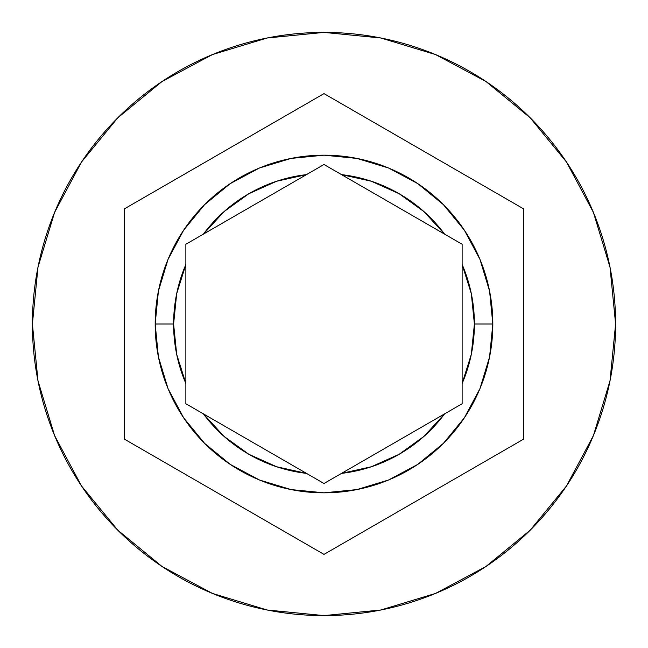 <?xml version="1.0" encoding="UTF-8"?>
<svg xmlns="http://www.w3.org/2000/svg" width="648" height="648" viewBox="0 0 648 648"><rect width="100%" height="100%" fill="white"/><g stroke="black" fill="none" stroke-linecap="round" stroke-linejoin="round"><path stroke-width="0.97" d="M462.129 244.256L444.609 234.139L423.97 211.629L399.2 193.744L371.336 181.238L341.52 174.62L462.129 244.256L462.129 383.519L471.307 354.383L474.401 324L471.307 293.617L462.129 264.481L462.129 403.745L324 483.497L306.48 473.38L324 483.497L341.52 473.38L371.336 466.763L399.2 454.256L423.97 436.371L444.609 413.861L324 483.497L185.871 403.745L203.391 413.861L224.03 436.371L248.8 454.256L276.664 466.763L306.48 473.38L185.871 403.745L185.871 383.519A150.401 150.401 0 0 1 173.599 324L176.693 354.383L185.871 383.519L185.871 264.481L176.693 293.617L173.599 324L155.18 324A168.82 168.82 0 0 0 324 492.82A168.82 168.82 0 0 0 492.82 324A168.82 168.82 0 0 1 324 492.82A168.82 168.82 0 0 1 155.18 324A168.82 168.82 0 0 1 324 155.18A168.82 168.82 0 0 1 492.82 324A168.82 168.82 0 0 0 324 155.18A168.82 168.82 0 0 0 155.18 324L173.599 324A150.401 150.401 0 0 1 185.871 264.481L185.871 244.256L203.391 234.139A150.401 150.401 0 0 1 306.48 174.62L324 164.503L341.52 174.62A150.401 150.401 0 0 1 444.609 234.139L462.129 244.256L462.129 264.481A150.401 150.401 0 0 1 474.401 324L492.82 324L489.58 356.935L479.974 388.606M32.4 324A291.6 291.6 0 0 1 324 32.4A291.6 291.6 0 0 1 615.6 324A291.6 291.6 0 0 0 324 32.4A291.6 291.6 0 0 0 32.4 324L38.005 380.886L54.594 435.594L81.543 486.008L117.806 530.194L161.992 566.457L212.406 593.406L267.114 609.995L324 615.6L380.886 609.995L435.594 593.406L486.008 566.457L530.194 530.194L566.457 486.008L593.406 435.594L609.995 380.886L615.6 324L609.995 267.114L593.406 212.406L566.457 161.992L530.194 117.806L486.008 81.543L435.594 54.594L380.886 38.005L324 32.4L267.114 38.005L212.406 54.594L161.992 81.543L117.806 117.806L81.543 161.992L54.594 212.406L38.005 267.114L32.4 324A291.6 291.6 0 0 0 324 615.6A291.6 291.6 0 0 0 615.6 324A291.6 291.6 0 0 1 324 615.6A291.6 291.6 0 0 1 32.4 324M203.391 234.139L306.48 174.62L276.664 181.238L248.8 193.744L224.03 211.629L203.391 234.139L185.871 244.256L324 164.503L341.52 174.62L324 164.503L306.48 174.62M324 93.62L523.519 208.81L523.519 439.19L324 554.38L124.481 439.19L124.481 208.81L324 93.62L523.519 208.81L324 93.62L124.481 208.81L124.481 439.19L324 554.38L523.519 439.19L523.519 208.81L523.519 439.19L324 554.38L124.481 439.19L124.481 208.81L324 93.62M479.966 388.622L464.381 417.774M464.357 417.814L443.435 443.321M443.378 443.378L417.79 464.373L388.679 479.941M388.533 479.998L357.008 489.564M356.862 489.588L324.032 492.82M323.968 492.82L291.138 489.588M290.993 489.564L259.467 479.998M259.394 479.974L230.21 464.373L204.679 443.435M204.566 443.321L183.643 417.814M183.619 417.774L168.035 388.622M168.026 388.606L158.42 356.935L155.18 324.032M155.18 324L158.42 291.065L168.026 259.394M168.035 259.378L183.619 230.226M183.643 230.186L204.566 204.679M204.622 204.622L230.21 183.627L259.322 168.059M259.467 168.002L290.993 158.436M291.138 158.412L323.968 155.18M324.032 155.18L356.862 158.412M357.008 158.436L388.533 168.002M388.606 168.026L417.79 183.627L443.321 204.566M443.435 204.679L464.357 230.186M464.381 230.226L479.966 259.378M479.974 259.394L489.58 291.065L492.82 323.968M341.52 174.62L444.609 234.139M444.609 413.861L462.129 403.745L444.609 413.861A150.401 150.401 0 0 1 341.52 473.38M185.871 403.745L185.871 244.256M492.82 324L474.401 324A150.401 150.401 0 0 1 462.129 383.519L462.129 403.745M306.48 473.38A150.401 150.401 0 0 1 203.391 413.861"/></g></svg>

